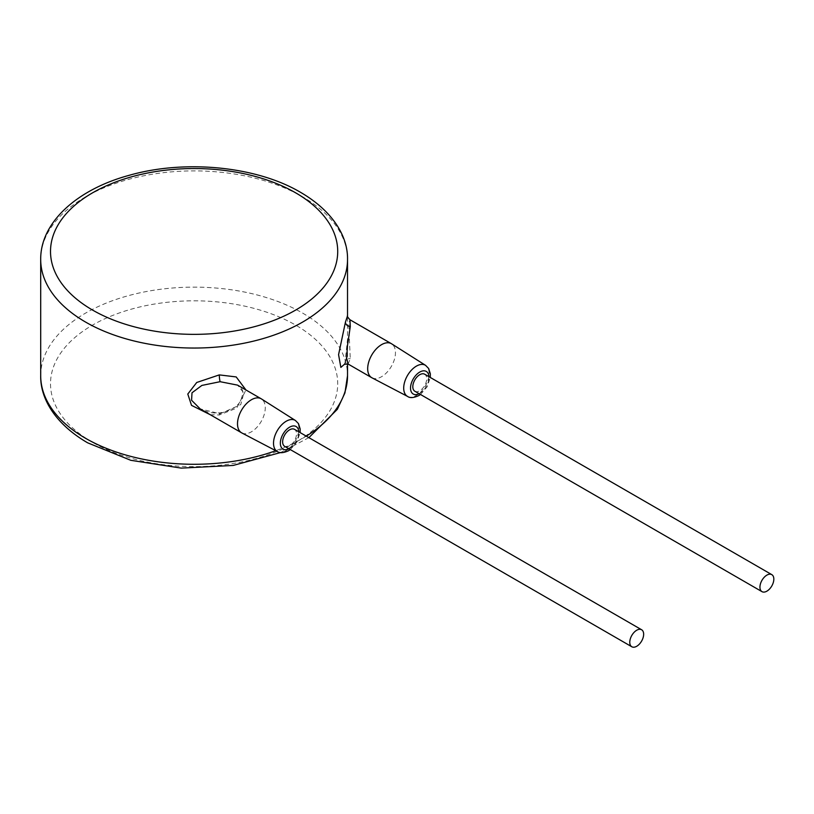 <?xml version="1.0" encoding="UTF-8"?>
<svg xmlns="http://www.w3.org/2000/svg" width="814" height="814" viewBox="0 0 814 814"><rect width="100%" height="100%" fill="white"/><g stroke="black" fill="none" stroke-linecap="round" stroke-linejoin="round"><path stroke-width="0.61" stroke-dasharray="4.07 3.05" d="M344.871 363.919L347.527 339.336L347.527 315.863M210.287 414.733L219.302 414.977L236.711 408.14L245.96 389.977M220.116 413.766L240.751 404.609L243.874 392.989L237.556 385.124C241.209 388.461 245.411 389.041 240.405 401.109C237.118 407.132 230.199 411.06 219.638 412.891A4.904 0.661 84.5 0 1 220.116 413.766L200.132 408.872C205.911 412.128 212.413 413.461 219.638 412.891A4.904 0.661 84.5 0 0 219.302 414.977M241.809 432.926A19.638 11.335 120 0 0 251.394 431.827A19.638 11.335 120 0 0 264.153 414.733A19.638 11.335 120 0 0 261.447 398.931M284.666 446.337A9.819 5.667 120 0 0 289.581 445.858A9.819 5.667 120 0 0 295.991 437.199A9.819 5.667 120 0 0 294.485 429.334M414.845 391.229A9.819 5.667 120 0 0 419.749 390.74A9.819 5.667 120 0 0 426.17 382.092A9.819 5.667 120 0 0 424.664 374.216M371.988 377.818A19.638 11.335 120 0 0 381.562 376.709A19.638 11.335 120 0 0 394.332 359.625A19.638 11.335 120 0 0 391.615 343.813M348.097 364.031L350.285 358.648L348.992 330.596L348.931 322.832L349.939 319.749M92.572 442.348A143.6 82.906 180 0 1 92.572 325.101A143.6 82.906 180 0 1 295.655 325.101A143.6 82.906 180 0 1 295.655 442.348A143.6 82.906 180 0 1 92.572 442.348M40.7 375.712A153.408 88.573 180 0 1 135.409 293.874A153.408 88.573 180 0 1 302.594 313.075A153.408 88.573 180 0 1 347.527 375.712M306.278 436.141A153.408 88.573 180 0 1 275.773 450.691M347.527 259.463A153.408 88.573 0 0 0 302.594 196.835A153.408 88.573 0 0 0 135.409 177.635A153.408 88.573 0 0 0 40.7 259.463M277.462 451.577A17.959 10.368 120 0 0 286.223 450.559A17.959 10.368 120 0 0 297.893 434.941A17.959 10.368 120 0 0 295.411 420.482M288.97 448.819A13.055 7.54 120 0 0 289.581 448.494A13.055 7.54 120 0 0 298.789 431.817M419.139 393.711A13.055 7.54 120 0 0 419.749 393.376A13.055 7.54 120 0 0 428.958 376.699M407.641 396.459A17.959 10.368 120 0 0 416.402 395.451A17.959 10.368 120 0 0 428.072 379.823A17.959 10.368 120 0 0 425.59 365.364M345.441 362.199A4.904 3.958 16.1 0 1 345.563 361.314M344.312 364.316L345.574 361.304A4.904 3.958 16.1 0 1 350.285 358.648M308.872 437.637L280.555 452.564M347.527 363.766L347.527 339.336C347.68 347.822 347.029 355.148 345.574 361.304M290.303 449.593L296.886 442.053L300.122 432.59M420.482 394.485L427.065 386.935L430.301 377.472"/><path stroke-width="1.22" d="M347.527 259.463C348.005 236.508 332.814 211.07 300.559 192.338C256.359 166.188 184.676 159.279 128.775 175.427C76.75 189.591 40.324 222.66 40.7 259.463A153.408 88.573 0 0 0 85.633 322.1A153.408 88.573 0 0 0 252.818 341.3A153.408 88.573 0 0 0 347.527 259.463L347.527 315.863L345.441 322.11L338.573 354.66L340.852 367.399L344.871 363.919M245.96 389.977L236.192 376.933L219.302 374.898L196.734 382.478L187.79 394.047L191.514 405.362L210.287 414.733M300.122 432.59L300.163 428.917L298.484 423.626L295.411 420.482L261.447 398.931A19.638 11.335 120 0 0 261.213 398.789L237.556 385.124L220.116 381.695L201.862 385.429L192.012 392.786L191.575 400.254L200.193 408.903M261.213 398.789A19.638 11.335 120 0 0 251.394 399.755A19.638 11.335 120 0 0 238.563 417.063A19.638 11.335 120 0 0 241.575 432.794A19.638 11.335 120 0 0 241.809 432.926L277.462 451.577C279.731 453.296 283.425 453.022 288.563 450.742L290.303 449.593M641.615 629.751L294.485 429.334A9.819 5.667 120 0 0 289.581 429.823A9.819 5.667 120 0 0 283.16 438.471A9.819 5.667 120 0 0 284.666 446.337L631.796 646.754A9.819 5.667 120 0 0 636.711 646.275A9.819 5.667 120 0 0 643.121 637.616A9.819 5.667 120 0 0 641.615 629.751A9.819 5.667 120 0 0 636.711 630.24A9.819 5.667 120 0 0 630.301 638.888A9.819 5.667 120 0 0 631.796 646.754M771.794 574.633L424.664 374.216A9.819 5.667 120 0 0 419.749 374.705A9.819 5.667 120 0 0 413.339 383.353A9.819 5.667 120 0 0 414.845 391.229L761.975 591.646A9.819 5.667 120 0 0 766.89 591.157A9.819 5.667 120 0 0 773.3 582.509A9.819 5.667 120 0 0 771.794 574.633A9.819 5.667 120 0 0 766.89 575.122A9.819 5.667 120 0 0 760.469 583.77A9.819 5.667 120 0 0 761.975 591.646M430.301 377.472L430.341 373.809L428.652 368.518L425.59 365.364L391.615 343.813A19.638 11.335 120 0 0 391.381 343.671A19.638 11.335 120 0 0 381.562 344.648A19.638 11.335 120 0 0 368.742 361.945A19.638 11.335 120 0 0 371.744 377.686A19.638 11.335 120 0 0 371.988 377.818L407.641 396.459C409.9 398.188 413.604 397.904 418.732 395.624L420.482 394.485M347.527 315.863C346.876 315.924 347.68 317.226 349.939 319.739L350.285 326.587L347.415 346.011L346.662 358.994L348.097 364.031L371.744 377.686M275.773 450.691A153.408 88.573 180 0 1 85.633 438.339A153.408 88.573 180 0 1 40.7 375.712L40.7 259.463M308.872 437.637L337.352 409.3L344.943 392.887L347.527 375.712A153.408 88.573 180 0 1 306.278 436.141M219.302 374.898A4.904 0.661 -95.5 0 0 220.116 381.695M295.411 420.482A17.959 10.368 120 0 0 286.223 421.235A17.959 10.368 120 0 0 274.43 437.26A17.959 10.368 120 0 0 277.462 451.577M298.789 431.817A13.055 7.54 120 0 0 289.581 427.177A13.055 7.54 120 0 0 280.352 442.806A13.055 7.54 120 0 0 288.97 448.819M428.958 376.699A13.055 7.54 120 0 0 419.749 372.069A13.055 7.54 120 0 0 410.531 387.698A13.055 7.54 120 0 0 419.139 393.711M425.59 365.364A17.959 10.368 120 0 0 416.402 366.127A17.959 10.368 120 0 0 404.609 382.142A17.959 10.368 120 0 0 407.641 396.459M345.441 322.11A4.904 3.958 -163.9 0 0 350.285 326.587M92.572 310.073A143.6 82.906 0 0 0 295.655 310.073A143.6 82.906 0 0 0 295.655 192.826A143.6 82.906 0 0 0 92.572 192.826A143.6 82.906 0 0 0 92.572 310.073M280.555 452.564L233.16 465.435L181.227 468.111L130.8 460.307L87.668 442.836C55.26 424.002 40.212 398.524 40.7 375.712M347.527 375.712L347.527 363.766M200.132 408.872L241.575 432.794M348.097 364.031L344.312 364.316M349.939 319.739L391.381 343.671"/></g></svg>
